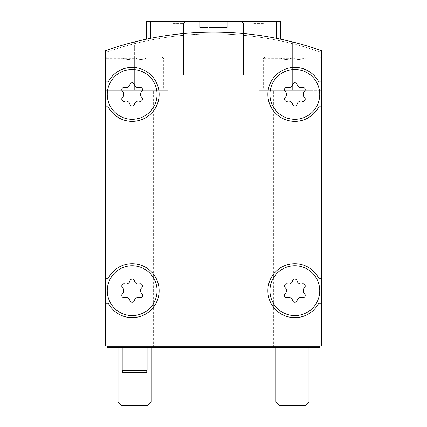 <?xml version="1.0" encoding="UTF-8"?>
<svg xmlns="http://www.w3.org/2000/svg" width="427" height="427" viewBox="0 0 427 427"><rect width="100%" height="100%" fill="white"/><g stroke="black" fill="none" stroke-linecap="round" stroke-linejoin="round"><path stroke-width="0.32" stroke-dasharray="2.13 1.6" d="M157.056 290.691A24.899 24.899 0 0 0 119.709 269.127A24.899 24.899 0 0 0 119.709 312.254A24.899 24.899 0 0 0 157.056 290.691A24.899 24.899 0 0 0 119.709 269.127A24.899 24.899 0 0 0 119.709 312.254A24.899 24.899 0 0 0 157.056 290.691A24.899 24.899 0 0 0 119.709 269.127A24.899 24.899 0 0 0 119.709 312.254A24.899 24.899 0 0 0 157.056 290.691M141.801 293.648A4.067 4.067 0 0 1 141.801 287.734A2.322 2.322 0 0 0 139.544 283.816A2.322 2.322 0 0 1 141.801 287.734A4.067 4.067 0 0 0 141.801 293.648A2.322 2.322 0 0 1 139.544 297.566A2.322 2.322 0 0 0 141.801 293.648A4.067 4.067 0 0 1 141.801 287.734A2.322 2.322 0 0 0 139.544 283.816A4.067 4.067 0 0 1 134.42 280.859A2.322 2.322 0 0 0 129.899 280.859A2.322 2.322 0 0 1 134.42 280.859A4.067 4.067 0 0 0 139.544 283.816A4.067 4.067 0 0 1 134.42 280.859A2.322 2.322 0 0 0 129.899 280.859A4.067 4.067 0 0 1 124.775 283.816A2.322 2.322 0 0 0 122.512 287.734A2.322 2.322 0 0 1 124.775 283.816A4.067 4.067 0 0 0 129.899 280.859A4.067 4.067 0 0 1 124.775 283.816A2.322 2.322 0 0 0 122.512 287.734A4.067 4.067 0 0 1 122.512 293.648A4.067 4.067 0 0 0 122.512 287.734A4.067 4.067 0 0 1 122.512 293.648A2.322 2.322 0 0 0 124.775 297.566A2.322 2.322 0 0 1 122.512 293.648A2.322 2.322 0 0 0 124.775 297.566A4.067 4.067 0 0 1 129.899 300.523A2.322 2.322 0 0 0 134.42 300.523A2.322 2.322 0 0 1 129.899 300.523A4.067 4.067 0 0 0 124.775 297.566A4.067 4.067 0 0 1 129.899 300.523A2.322 2.322 0 0 0 134.42 300.523A4.067 4.067 0 0 1 139.544 297.566A4.067 4.067 0 0 0 134.42 300.523A4.067 4.067 0 0 1 139.544 297.566A2.322 2.322 0 0 0 141.801 293.648M157.056 94.394A24.899 24.899 0 0 0 119.709 72.825A24.899 24.899 0 0 0 119.709 115.957A24.899 24.899 0 0 0 157.056 94.394A24.899 24.899 0 0 0 119.709 72.825A24.899 24.899 0 0 0 119.709 115.957A24.899 24.899 0 0 0 157.056 94.394A24.899 24.899 0 0 0 119.709 72.825A24.899 24.899 0 0 0 119.709 115.957A24.899 24.899 0 0 0 157.056 94.394M141.801 97.351A4.067 4.067 0 0 1 141.801 91.431A2.322 2.322 0 0 0 139.544 87.519A2.322 2.322 0 0 1 141.801 91.431A4.067 4.067 0 0 0 141.801 97.351A2.322 2.322 0 0 1 139.544 101.268A2.322 2.322 0 0 0 141.801 97.351A4.067 4.067 0 0 1 141.801 91.431A2.322 2.322 0 0 0 139.544 87.519A4.067 4.067 0 0 1 134.42 84.562A2.322 2.322 0 0 0 129.899 84.562A2.322 2.322 0 0 1 134.42 84.562A4.067 4.067 0 0 0 139.544 87.519A4.067 4.067 0 0 1 134.42 84.562A2.322 2.322 0 0 0 129.899 84.562A4.067 4.067 0 0 1 124.775 87.519A2.322 2.322 0 0 0 122.512 91.431A2.322 2.322 0 0 1 124.775 87.519A4.067 4.067 0 0 0 129.899 84.562A4.067 4.067 0 0 1 124.775 87.519A2.322 2.322 0 0 0 122.512 91.431A4.067 4.067 0 0 1 122.512 97.351A4.067 4.067 0 0 0 122.512 91.431A4.067 4.067 0 0 1 122.512 97.351A2.322 2.322 0 0 0 124.775 101.268A2.322 2.322 0 0 1 122.512 97.351A2.322 2.322 0 0 0 124.775 101.268A4.067 4.067 0 0 1 129.899 104.225A2.322 2.322 0 0 0 134.42 104.225A2.322 2.322 0 0 1 129.899 104.225A4.067 4.067 0 0 0 124.775 101.268A4.067 4.067 0 0 1 129.899 104.225A2.322 2.322 0 0 0 134.42 104.225A4.067 4.067 0 0 1 139.544 101.268A4.067 4.067 0 0 0 134.42 104.225A4.067 4.067 0 0 1 139.544 101.268A2.322 2.322 0 0 0 141.801 97.351M319.743 290.691A24.899 24.899 0 0 0 282.391 269.127A24.899 24.899 0 0 0 282.391 312.254A24.899 24.899 0 0 0 319.743 290.691L321.403 290.691L321.403 50.653A323.709 323.709 0 0 0 105.597 50.653L105.597 345.886L107.257 345.886L107.257 347.546L319.743 347.546L319.743 290.691L321.403 290.691L321.403 50.653A323.709 323.709 0 0 0 105.597 50.653L105.597 345.886L319.743 345.886L319.743 290.691A24.899 24.899 0 0 0 282.391 269.127A24.899 24.899 0 0 0 282.391 312.254A24.899 24.899 0 0 0 319.743 290.691A24.899 24.899 0 0 0 282.391 269.127A24.899 24.899 0 0 0 282.391 312.254A24.899 24.899 0 0 0 319.743 290.691M304.488 293.648A4.067 4.067 0 0 1 304.488 287.734A2.322 2.322 0 0 0 302.225 283.816A2.322 2.322 0 0 1 304.488 287.734A4.067 4.067 0 0 0 304.488 293.648A2.322 2.322 0 0 1 302.225 297.566A2.322 2.322 0 0 0 304.488 293.648A4.067 4.067 0 0 1 304.488 287.734A2.322 2.322 0 0 0 302.225 283.816A4.067 4.067 0 0 1 297.101 280.859A2.322 2.322 0 0 0 292.58 280.859A2.322 2.322 0 0 1 297.101 280.859A4.067 4.067 0 0 0 302.225 283.816A4.067 4.067 0 0 1 297.101 280.859A2.322 2.322 0 0 0 292.58 280.859A4.067 4.067 0 0 1 287.456 283.816A2.322 2.322 0 0 0 285.199 287.734A2.322 2.322 0 0 1 287.456 283.816A4.067 4.067 0 0 0 292.58 280.859A4.067 4.067 0 0 1 287.456 283.816A2.322 2.322 0 0 0 285.199 287.734A4.067 4.067 0 0 1 285.199 293.648A4.067 4.067 0 0 0 285.199 287.734A4.067 4.067 0 0 1 285.199 293.648A2.322 2.322 0 0 0 287.456 297.566A2.322 2.322 0 0 1 285.199 293.648A2.322 2.322 0 0 0 287.456 297.566A4.067 4.067 0 0 1 292.58 300.523A2.322 2.322 0 0 0 297.101 300.523A2.322 2.322 0 0 1 292.58 300.523A4.067 4.067 0 0 0 287.456 297.566A4.067 4.067 0 0 1 292.58 300.523A2.322 2.322 0 0 0 297.101 300.523A4.067 4.067 0 0 1 302.225 297.566A4.067 4.067 0 0 0 297.101 300.523A4.067 4.067 0 0 1 302.225 297.566A2.322 2.322 0 0 0 304.488 293.648M319.743 94.394A24.899 24.899 0 0 0 282.391 72.825A24.899 24.899 0 0 0 282.391 115.957A24.899 24.899 0 0 0 319.743 94.394A24.899 24.899 0 0 0 282.391 72.825A24.899 24.899 0 0 0 282.391 115.957A24.899 24.899 0 0 0 319.743 94.394A24.899 24.899 0 0 0 282.391 72.825A24.899 24.899 0 0 0 282.391 115.957A24.899 24.899 0 0 0 319.743 94.394M304.488 97.351A4.067 4.067 0 0 1 304.488 91.431A2.322 2.322 0 0 0 302.225 87.519A2.322 2.322 0 0 1 304.488 91.431A4.067 4.067 0 0 0 304.488 97.351A2.322 2.322 0 0 1 302.225 101.268A2.322 2.322 0 0 0 304.488 97.351A4.067 4.067 0 0 1 304.488 91.431A2.322 2.322 0 0 0 302.225 87.519A4.067 4.067 0 0 1 297.101 84.562A2.322 2.322 0 0 0 292.58 84.562A2.322 2.322 0 0 1 297.101 84.562A4.067 4.067 0 0 0 302.225 87.519A4.067 4.067 0 0 1 297.101 84.562A2.322 2.322 0 0 0 292.58 84.562A4.067 4.067 0 0 1 287.456 87.519A2.322 2.322 0 0 0 285.199 91.431A2.322 2.322 0 0 1 287.456 87.519A4.067 4.067 0 0 0 292.58 84.562A4.067 4.067 0 0 1 287.456 87.519A2.322 2.322 0 0 0 285.199 91.431A4.067 4.067 0 0 1 285.199 97.351A4.067 4.067 0 0 0 285.199 91.431A4.067 4.067 0 0 1 285.199 97.351A2.322 2.322 0 0 0 287.456 101.268A2.322 2.322 0 0 1 285.199 97.351A2.322 2.322 0 0 0 287.456 101.268A4.067 4.067 0 0 1 292.58 104.225A2.322 2.322 0 0 0 297.101 104.225A2.322 2.322 0 0 1 292.58 104.225A4.067 4.067 0 0 0 287.456 101.268A4.067 4.067 0 0 1 292.58 104.225A2.322 2.322 0 0 0 297.101 104.225A4.067 4.067 0 0 1 302.225 101.268A4.067 4.067 0 0 0 297.101 104.225A4.067 4.067 0 0 1 302.225 101.268A2.322 2.322 0 0 0 304.488 97.351M280.731 39.199L280.731 21.35L276.584 21.35L280.731 21.35L276.584 21.35L276.584 38.345A323.709 323.709 0 0 0 150.416 38.345A323.709 323.709 0 0 1 276.584 38.345A323.709 323.709 0 0 0 150.416 38.345A323.709 323.709 0 0 1 276.584 38.345L276.584 21.35L276.584 38.345L276.584 21.35L150.416 21.35L150.416 38.345L150.416 21.35L150.416 38.345L150.416 21.35L146.269 21.35L150.416 21.35L150.416 38.345L150.416 21.35L146.269 21.35L146.269 39.199M319.743 345.886L321.403 345.886L321.403 50.653A323.709 323.709 0 0 0 105.597 50.653A323.709 323.709 0 0 1 134.649 41.889A323.709 323.709 0 0 0 105.597 50.653L105.597 290.691L107.257 290.691L107.257 345.886L321.403 345.886L321.403 50.653A323.709 323.709 0 0 0 105.597 50.653L105.597 290.691L107.257 290.691L107.257 345.886M134.649 41.889C154.606 37.48 165.671 35.308 167.848 35.377C165.703 35.302 154.638 37.475 134.649 41.889C154.606 37.48 165.671 35.308 167.848 35.377C165.703 35.302 154.638 37.475 134.649 41.889L134.649 90.241L167.848 90.241L105.597 90.241L105.597 50.653L105.597 90.241L163.701 90.241L105.597 90.241L153.325 90.241L115.973 90.241L151.249 90.241L118.049 90.241L134.649 90.241L134.649 41.889M321.403 50.653A323.709 323.709 0 0 0 105.597 50.653L105.597 345.886L321.403 345.886L321.403 50.653A323.709 323.709 0 0 0 292.351 41.889A323.709 323.709 0 0 1 321.403 50.653L321.403 90.241L321.403 50.653M292.351 41.889C272.394 37.48 261.329 35.308 259.152 35.377C261.297 35.302 272.362 37.475 292.351 41.889C272.394 37.48 261.329 35.308 259.152 35.377C261.297 35.302 272.362 37.475 292.351 41.889L292.351 90.241L259.152 90.241L321.403 90.241L263.299 90.241L311.027 90.241L273.675 90.241L308.951 90.241L275.751 90.241L292.351 90.241L292.351 41.889M134.649 347.546L115.973 347.546L134.649 347.546M292.351 347.546L311.027 347.546L292.351 347.546M107.257 346.719L319.743 346.719M106.013 345.886L106.013 52.249L106.013 345.886M320.987 290.691L320.987 52.249A323.709 323.709 0 0 0 106.013 52.249L106.013 290.691L106.013 52.249A323.709 323.709 0 0 1 320.987 52.249A323.709 323.709 0 0 0 106.013 52.249A323.709 323.709 0 0 1 320.987 52.249L320.987 290.691M105.597 106.841L108.228 106.841A26.976 26.976 0 0 0 149.194 115.306A26.976 26.976 0 0 0 149.194 73.476A26.976 26.976 0 0 0 108.228 81.941L105.597 81.941L108.228 81.941A26.976 26.976 0 0 1 149.194 73.476A26.976 26.976 0 0 1 149.194 115.306A26.976 26.976 0 0 1 108.228 106.841L105.597 106.841L108.228 106.841A26.976 26.976 0 0 0 149.194 115.306A26.976 26.976 0 0 0 149.194 73.476A26.976 26.976 0 0 0 108.228 81.941L105.597 81.941M321.403 81.941L318.772 81.941A26.976 26.976 0 0 0 277.806 73.476A26.976 26.976 0 0 0 277.806 115.306A26.976 26.976 0 0 0 318.772 106.841L321.403 106.841L318.772 106.841A26.976 26.976 0 0 1 277.806 115.306A26.976 26.976 0 0 1 277.806 73.476A26.976 26.976 0 0 1 318.772 81.941L321.403 81.941L318.772 81.941A26.976 26.976 0 0 0 277.806 73.476A26.976 26.976 0 0 0 277.806 115.306A26.976 26.976 0 0 0 318.772 106.841L321.403 106.841M321.403 278.244L318.772 278.244A26.976 26.976 0 0 0 277.806 269.779A26.976 26.976 0 0 0 277.806 311.609A26.976 26.976 0 0 0 318.772 303.143L321.403 303.143L318.772 303.143A26.976 26.976 0 0 1 277.806 311.609A26.976 26.976 0 0 1 277.806 269.779A26.976 26.976 0 0 1 318.772 278.244L321.403 278.244L318.772 278.244A26.976 26.976 0 0 0 277.806 269.779A26.976 26.976 0 0 0 277.806 311.609A26.976 26.976 0 0 0 318.772 303.143L321.403 303.143M105.597 303.143L108.228 303.143A26.976 26.976 0 0 0 149.194 311.609A26.976 26.976 0 0 0 149.194 269.779A26.976 26.976 0 0 0 108.228 278.244L105.597 278.244L108.228 278.244A26.976 26.976 0 0 1 149.194 269.779A26.976 26.976 0 0 1 149.194 311.609A26.976 26.976 0 0 1 108.228 303.143L105.597 303.143L108.228 303.143A26.976 26.976 0 0 0 149.194 311.609A26.976 26.976 0 0 0 149.194 269.779A26.976 26.976 0 0 0 108.228 278.244L105.597 278.244M173.245 21.35L160.792 21.35L173.245 21.35M253.755 21.35L266.208 21.35L253.755 21.35M227.196 21.35L199.804 21.35L227.196 21.35L199.804 21.35L227.196 21.35L219.932 21.35L227.196 21.35L219.932 21.35L227.196 21.35L227.196 27.574L199.804 27.574L199.804 21.35L199.804 27.574L207.068 27.574L207.068 21.35L207.068 27.574L199.804 27.574L199.804 21.35L199.804 27.574L207.068 27.574L207.068 21.35L207.068 27.574L199.804 27.574L199.804 21.35L199.804 27.574L227.196 27.574L227.196 21.35L227.196 27.574L219.932 27.574L219.932 21.35L219.932 27.574L227.196 27.574L227.196 21.35L227.196 27.574L219.932 27.574L219.932 21.35L219.932 27.574L227.196 27.574L227.196 21.35L227.196 27.574L227.196 21.35L227.196 27.574L219.932 27.574L219.932 21.35L219.932 27.574L227.196 27.574L227.196 21.35L227.196 27.574L219.932 27.574L219.932 21.35L219.932 27.574L227.196 27.574L227.196 21.35M150.416 21.35L276.584 21.35L150.416 21.35L150.416 38.345M276.584 21.35L276.584 38.345M122.197 370.374L147.096 370.374M122.752 372.451L146.541 372.451M213.5 27.574L220.972 27.574L213.5 27.574M213.5 62.849L220.972 62.849L213.5 62.849M199.804 27.574L199.804 21.35L199.804 27.574L227.196 27.574L199.804 27.574L199.804 21.35L199.804 27.574L207.068 27.574L207.068 21.35L207.068 27.574L199.804 27.574L199.804 21.35L199.804 27.574L207.068 27.574L207.068 21.35L207.068 27.574L199.804 27.574M253.755 23.597L263.961 23.597L253.755 23.597M253.755 75.301L263.961 75.301L253.755 75.301M173.245 23.597L183.45 23.597L173.245 23.597M173.245 75.301L183.45 75.301L173.245 75.301M279.317 405.65L305.385 405.65M275.751 402.085L308.951 402.085M292.351 57.042L264.959 57.042L292.351 57.042M279.904 57.602C284.024 60.116 288.177 60.116 292.351 57.602C288.23 60.116 284.078 60.116 279.904 57.602C279.904 60.111 279.904 60.111 279.904 57.602C279.904 60.111 279.904 60.111 279.904 57.602L279.904 81.941L279.904 57.602M304.803 57.602C300.677 60.116 296.53 60.116 292.351 57.602C296.477 60.116 300.624 60.116 304.803 57.602C304.803 60.111 304.803 60.111 304.803 57.602C304.803 60.111 304.803 60.111 304.803 57.602L304.803 81.941L304.803 57.602M292.351 58.702L263.299 58.702L292.351 58.702M121.615 405.65L147.683 405.65M118.049 402.085L151.249 402.085M134.649 57.042L107.257 57.042L134.649 57.042M122.197 57.602C126.323 60.116 130.47 60.116 134.649 57.602C130.523 60.116 126.376 60.116 122.197 57.602C122.197 60.111 122.197 60.111 122.197 57.602C122.197 60.111 122.197 60.111 122.197 57.602L122.197 81.941L122.197 57.602M147.096 57.602C142.976 60.116 138.823 60.116 134.649 57.602C138.77 60.116 142.922 60.116 147.096 57.602C147.096 60.111 147.096 60.111 147.096 57.602C147.096 60.111 147.096 60.111 147.096 57.602L147.096 81.941L147.096 57.602M134.649 58.702L105.597 58.702L134.649 58.702M134.649 81.941L134.649 57.602L134.649 81.941L147.096 81.941L122.197 81.941L134.649 81.941M292.351 81.941L292.351 57.602L292.351 81.941L304.803 81.941L292.351 81.941M259.152 35.377L259.152 90.241M167.848 35.377L167.848 90.241M311.027 347.546L311.027 90.241M273.675 347.546L273.675 90.241M153.325 347.546L153.325 90.241M115.973 347.546L115.973 90.241M206.027 27.574L206.027 62.849L206.027 27.574M220.972 27.574L220.972 62.849L220.972 27.574M263.961 23.597L266.208 21.35L263.961 23.597L263.961 75.301L263.961 23.597M243.55 23.597L241.308 21.35L243.55 23.597L243.55 75.301L243.55 23.597M183.45 23.597L185.692 21.35L183.45 23.597L183.45 75.301L183.45 23.597M163.039 23.597L160.792 21.35L163.039 23.597L163.039 75.301L163.039 23.597M275.751 90.241L275.751 347.546M308.951 90.241L308.951 347.546M304.803 59.529L307.291 57.042M279.904 59.529L277.411 57.042M264.959 57.042L263.299 58.702L263.299 90.241M319.743 57.042L321.403 58.702L321.403 90.241M118.049 90.241L118.049 347.546M151.249 90.241L151.249 347.546M147.096 59.529L149.589 57.042M122.197 59.529L119.709 57.042M107.257 57.042L105.597 58.702L105.597 90.241M162.041 57.042L163.701 58.702L163.701 90.241"/><path stroke-width="0.64" d="M146.269 39.199L146.269 21.35L276.584 21.35L276.584 38.345C282.092 39.471 282.092 39.471 276.584 38.345C282.092 39.471 282.092 39.471 276.584 38.345C282.092 39.471 282.092 39.471 276.584 38.345L280.123 39.07M150.416 21.35L150.416 38.345C144.908 39.471 144.908 39.471 150.416 38.345C144.908 39.471 144.908 39.471 150.416 38.345C144.908 39.471 144.908 39.471 150.416 38.345L146.877 39.07M321.403 50.653A323.709 323.709 0 0 0 105.597 50.653L105.597 345.886L321.403 345.886L321.403 50.653M319.743 290.691A24.899 24.899 0 0 0 282.391 269.127A24.899 24.899 0 0 0 282.391 312.254A24.899 24.899 0 0 0 319.743 290.691M285.199 293.648A2.322 2.322 0 0 0 287.456 297.566A4.067 4.067 0 0 1 292.58 300.523A2.322 2.322 0 0 0 297.101 300.523A4.067 4.067 0 0 1 302.225 297.566A2.322 2.322 0 0 0 304.488 293.648A4.067 4.067 0 0 1 304.488 287.734A2.322 2.322 0 0 0 302.225 283.816A4.067 4.067 0 0 1 297.101 280.859A2.322 2.322 0 0 0 292.58 280.859A4.067 4.067 0 0 1 287.456 283.816A2.322 2.322 0 0 0 285.199 287.734A4.067 4.067 0 0 1 285.199 293.648M157.056 290.691A24.899 24.899 0 0 0 119.709 269.127A24.899 24.899 0 0 0 119.709 312.254A24.899 24.899 0 0 0 157.056 290.691M122.512 293.648A2.322 2.322 0 0 0 124.775 297.566A4.067 4.067 0 0 1 129.899 300.523A2.322 2.322 0 0 0 134.42 300.523A4.067 4.067 0 0 1 139.544 297.566A2.322 2.322 0 0 0 141.801 293.648A4.067 4.067 0 0 1 141.801 287.734A2.322 2.322 0 0 0 139.544 283.816A4.067 4.067 0 0 1 134.42 280.859A2.322 2.322 0 0 0 129.899 280.859A4.067 4.067 0 0 1 124.775 283.816A2.322 2.322 0 0 0 122.512 287.734A4.067 4.067 0 0 1 122.512 293.648M319.743 94.394A24.899 24.899 0 0 0 282.391 72.825A24.899 24.899 0 0 0 282.391 115.957A24.899 24.899 0 0 0 319.743 94.394M285.199 97.351A2.322 2.322 0 0 0 287.456 101.268A4.067 4.067 0 0 1 292.58 104.225A2.322 2.322 0 0 0 297.101 104.225A4.067 4.067 0 0 1 302.225 101.268A2.322 2.322 0 0 0 304.488 97.351A4.067 4.067 0 0 1 304.488 91.431A2.322 2.322 0 0 0 302.225 87.519A4.067 4.067 0 0 1 297.101 84.562A2.322 2.322 0 0 0 292.58 84.562A4.067 4.067 0 0 1 287.456 87.519A2.322 2.322 0 0 0 285.199 91.431A4.067 4.067 0 0 1 285.199 97.351M157.056 94.394A24.899 24.899 0 0 0 119.709 72.825A24.899 24.899 0 0 0 119.709 115.957A24.899 24.899 0 0 0 157.056 94.394M122.512 97.351A2.322 2.322 0 0 0 124.775 101.268A4.067 4.067 0 0 1 129.899 104.225A2.322 2.322 0 0 0 134.42 104.225A4.067 4.067 0 0 1 139.544 101.268A2.322 2.322 0 0 0 141.801 97.351A4.067 4.067 0 0 1 141.801 91.431A2.322 2.322 0 0 0 139.544 87.519A4.067 4.067 0 0 1 134.42 84.562A2.322 2.322 0 0 0 129.899 84.562A4.067 4.067 0 0 1 124.775 87.519A2.322 2.322 0 0 0 122.512 91.431A4.067 4.067 0 0 1 122.512 97.351M107.257 345.886L107.257 347.546L319.743 347.546L319.743 345.886M319.743 346.719L107.257 346.719M105.597 106.841L108.228 106.841A26.976 26.976 0 0 0 149.194 115.306A26.976 26.976 0 0 0 149.194 73.476A26.976 26.976 0 0 0 108.228 81.941L105.597 81.941M105.597 303.143L108.228 303.143A26.976 26.976 0 0 0 149.194 311.609A26.976 26.976 0 0 0 149.194 269.779A26.976 26.976 0 0 0 108.228 278.244L105.597 278.244M321.403 278.244L318.772 278.244A26.976 26.976 0 0 0 277.806 269.779A26.976 26.976 0 0 0 277.806 311.609A26.976 26.976 0 0 0 318.772 303.143L321.403 303.143M321.403 81.941L318.772 81.941A26.976 26.976 0 0 0 277.806 73.476A26.976 26.976 0 0 0 277.806 115.306A26.976 26.976 0 0 0 318.772 106.841L321.403 106.841M276.584 21.35L280.731 21.35L280.731 39.199M147.096 347.546L147.096 370.374L122.197 370.374L122.197 347.546M147.096 370.374L146.541 372.451L122.752 372.451L122.197 370.374M305.385 405.65L279.317 405.65L275.751 402.085L308.951 402.085L305.385 405.65M147.683 405.65L121.615 405.65L118.049 402.085L151.249 402.085L147.683 405.65M275.751 347.546L275.751 402.085M308.951 347.546L308.951 402.085M118.049 347.546L118.049 402.085M151.249 347.546L151.249 402.085"/></g></svg>

